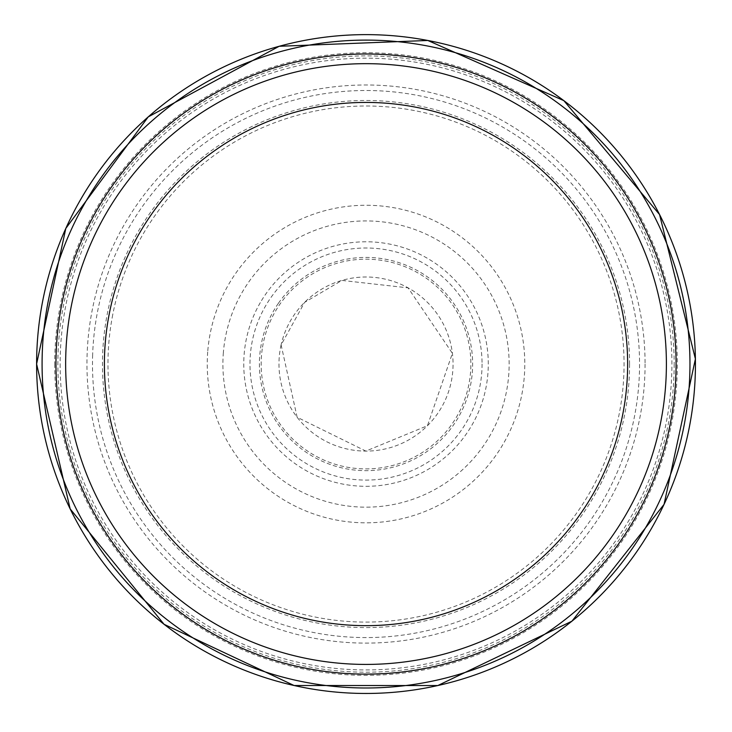 <?xml version="1.0" encoding="UTF-8"?>
<svg xmlns="http://www.w3.org/2000/svg" width="732" height="732" viewBox="0 0 732 732"><rect width="100%" height="100%" fill="white"/><g stroke="black" fill="none" stroke-linecap="round" stroke-linejoin="round"><path stroke-width="0.55" stroke-dasharray="3.66 2.75" d="M482.068 364.042A116.049 116.049 0 0 1 307.998 464.546A116.049 116.049 0 0 1 307.998 263.547A116.049 116.049 0 0 1 482.068 364.042M629.575 364.042A263.557 263.557 0 0 1 234.24 592.289A263.557 263.557 0 0 1 234.24 135.804A263.557 263.557 0 0 1 629.575 364.042M676.084 364.042A310.066 310.066 0 0 1 210.99 632.567A310.066 310.066 0 0 1 210.99 95.526A310.066 310.066 0 0 1 676.084 364.042A310.066 310.066 0 0 1 210.99 632.567A310.066 310.066 0 0 1 210.99 95.526A310.066 310.066 0 0 1 676.084 364.042M666.394 364.042A300.376 300.376 0 0 1 215.83 624.176A300.376 300.376 0 0 1 215.83 103.917A300.376 300.376 0 0 1 666.394 364.042A300.376 300.376 0 0 1 215.83 624.176A300.376 300.376 0 0 1 215.83 103.917A300.376 300.376 0 0 1 666.394 364.042A300.376 300.376 0 0 1 215.83 624.176A300.376 300.376 0 0 1 215.83 103.917A300.376 300.376 0 0 1 666.394 364.042A300.376 300.376 0 0 1 215.83 624.176A300.376 300.376 0 0 1 215.83 103.917A300.376 300.376 0 0 1 666.394 364.042M92.644 354.764A273.53 273.53 0 0 0 488.061 608.841A273.53 273.53 0 0 0 530.654 145.604A273.53 273.53 0 0 0 92.644 354.764M207.696 351.991A158.78 158.78 0 0 0 441.899 503.515A158.78 158.78 0 0 0 452.266 230.736A158.78 158.78 0 0 0 207.696 351.991M223.37 352.495A143.115 143.115 0 0 0 434.213 489.873A143.115 143.115 0 0 0 444.141 244.131A143.115 143.115 0 0 0 223.37 352.495M112.737 314.678A258.048 258.048 0 0 0 480.448 595.336A258.048 258.048 0 0 0 522.584 158.926A258.048 258.048 0 0 0 112.737 314.678M645.075 364.042A279.057 279.057 0 0 1 226.49 605.721A279.057 279.057 0 0 1 226.49 122.372A279.057 279.057 0 0 1 645.075 364.042M674.181 364.042A308.163 308.163 0 0 1 211.941 630.92A308.163 308.163 0 0 1 211.941 97.173A308.163 308.163 0 0 1 674.181 364.042M54.717 364.042A311.301 311.301 0 0 0 519.775 634.726A311.301 311.301 0 0 0 525.439 96.661A311.301 311.301 0 0 0 54.717 364.042M60.143 364.042A305.875 305.875 0 0 0 518.961 628.944A305.875 305.875 0 0 0 518.961 99.149A305.875 305.875 0 0 0 60.143 364.042M262.257 348.963A104.859 104.859 0 0 0 414.019 457.271A104.859 104.859 0 0 0 426.93 278.691A104.859 104.859 0 0 0 262.257 348.963M281.125 344.799A87.053 87.053 0 0 0 403.826 442.457A87.053 87.053 0 0 0 420.232 295.938A87.053 87.053 0 0 0 281.125 344.799M278.361 303.35A106.625 106.625 0 0 0 399.736 465.195A106.625 106.625 0 0 0 451.324 300.074A106.625 106.625 0 0 0 278.361 303.35M260.299 302.627A122.271 122.271 0 0 0 407.733 478.975A122.271 122.271 0 0 0 459.824 285.626A122.271 122.271 0 0 0 260.299 302.627M281.115 344.891L297.146 417.258L365.854 451.086L427.442 425.713L452.394 353.309L408.099 287.859L341.899 280.42L304.594 302.38L281.115 344.891"/><path stroke-width="1.1" d="M676.084 364.042A310.066 310.066 0 0 1 210.99 632.567A310.066 310.066 0 0 1 210.99 95.526A310.066 310.066 0 0 1 676.084 364.042A310.066 310.066 0 0 1 210.99 632.567A310.066 310.066 0 0 1 210.99 95.526A310.066 310.066 0 0 1 676.084 364.042M666.394 364.042A300.376 300.376 0 0 1 215.83 624.176A300.376 300.376 0 0 1 215.83 103.917A300.376 300.376 0 0 1 666.394 364.042A300.376 300.376 0 0 1 215.83 624.176A300.376 300.376 0 0 1 215.83 103.917A300.376 300.376 0 0 1 666.394 364.042M627.635 364.042A261.617 261.617 0 0 1 235.21 590.614A261.617 261.617 0 0 1 235.21 137.479A261.617 261.617 0 0 1 627.635 364.042M36.609 364.042A329.409 329.409 0 0 0 518.585 656A329.409 329.409 0 0 0 554.106 93.605A329.409 329.409 0 0 0 36.609 364.042M42.081 364.042A323.937 323.937 0 0 0 527.781 644.709A323.937 323.937 0 0 0 528.413 83.75A323.937 323.937 0 0 0 42.081 364.042M36.6 363.987L70.162 508.914L164.069 624.304L294.099 685.518L437.818 685.545L571.939 621.175L664.061 504.366L695.4 358.936L659.559 214.549L563.86 100.65L427.808 40.47L279.157 46.281L148.221 116.9L65.807 228.43L36.6 363.987"/></g></svg>

